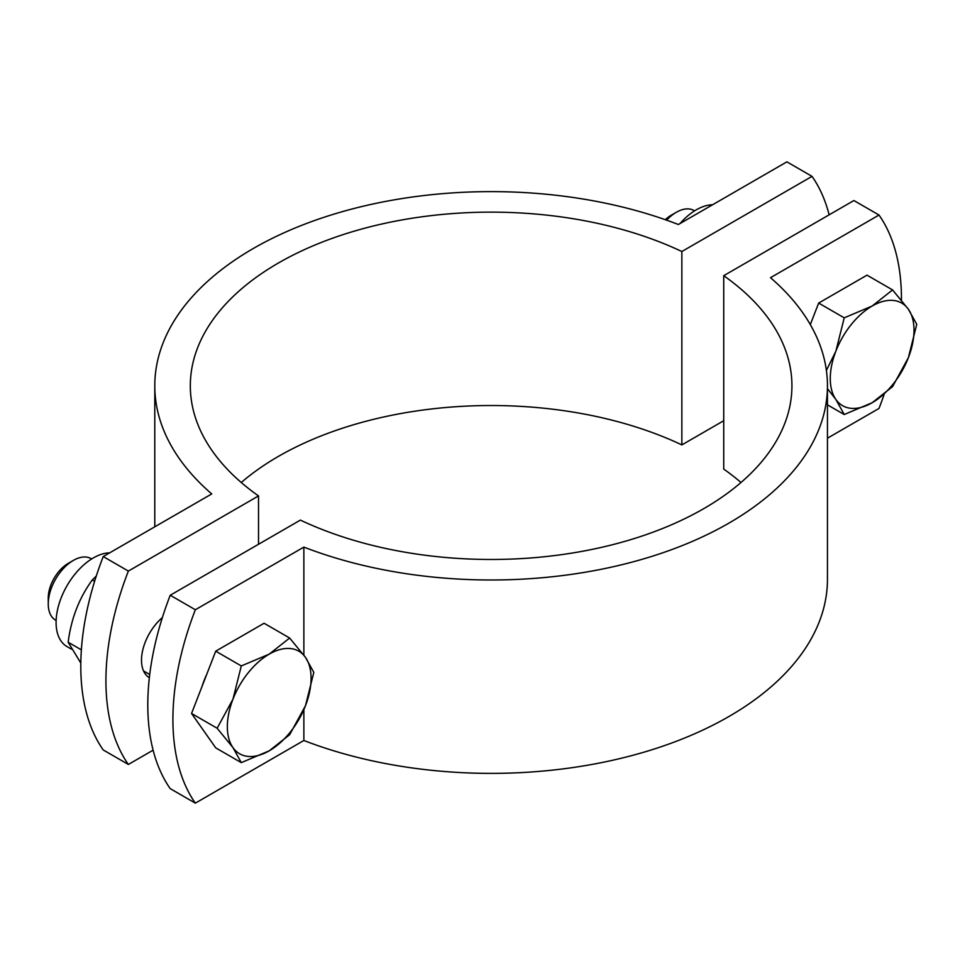 <?xml version="1.0" encoding="UTF-8"?>
<svg xmlns="http://www.w3.org/2000/svg" width="965" height="965" viewBox="0 0 965 965"><rect width="100%" height="100%" fill="white"/><g stroke="black" fill="none" stroke-linecap="round" stroke-linejoin="round"><path stroke-width="1.45" d="M170.226 595.248L195.352 609.747A236.847 136.753 120 0 0 195.352 803.145L170.226 788.634A236.847 136.753 -60 0 1 170.226 595.248L300.392 520.099A300.803 173.664 0 0 0 619.783 542.788A300.803 173.664 0 0 0 791.927 385.807A300.803 173.664 0 0 0 723.726 275.688L853.892 200.539L879.006 215.038L770.504 277.691A336.327 194.182 180 0 1 827.451 385.807A336.327 194.182 180 0 1 649.457 557.119A336.327 194.182 180 0 1 303.866 547.107L195.352 609.747M195.352 803.145L303.866 740.493A336.327 194.182 0 0 0 649.457 750.517A336.327 194.182 0 0 0 827.451 579.193L827.451 385.807M303.866 547.107L303.866 655.126M303.866 709.661L303.866 740.493M827.451 438.194L879.006 408.436A236.847 136.753 120 0 0 884.109 394.48M901.443 300.199A236.847 136.753 120 0 0 879.006 215.038M723.726 275.688L723.726 469.074A300.803 173.664 180 0 1 740.987 482.5M149.346 677.72A38.491 22.219 -60 0 1 142.555 650.941A38.491 22.219 -60 0 1 162.361 617.576M829.14 214.821A236.847 136.753 120 0 0 812.023 176.366L786.897 161.855L678.383 224.507A336.327 194.182 180 0 0 332.792 214.483A336.327 194.182 180 0 0 154.786 385.807A336.327 194.182 180 0 0 211.745 493.923L103.231 556.564L128.357 571.075A236.847 136.753 120 0 0 128.357 764.461L103.231 749.962A236.847 136.753 -60 0 1 103.231 556.564M812.023 176.366L681.857 251.515A300.803 173.664 0 0 0 362.454 228.826A300.803 173.664 0 0 0 190.322 385.807A300.803 173.664 0 0 0 258.524 495.926L128.357 571.075M128.357 764.461L153.109 750.179M258.524 495.926L258.524 544.272M241.262 482.5A300.803 173.664 180 0 1 681.857 444.901L723.726 420.728M681.857 251.515L681.857 444.901M666.61 220.153A35.524 20.506 -60 0 1 676.308 212.3A35.524 20.506 -60 0 1 694.064 210.551L694.583 210.853M676.308 212.3L671.17 215.267A28.262 16.321 120 0 0 665.283 219.682M826.402 370.415L835.883 351.139L844.23 317.835L872.143 306.038A59.215 34.185 120 0 0 835.883 351.139A59.215 34.185 120 0 0 835.883 399.486L827.451 388.642M892.577 289.922L908.403 309.27A59.215 34.185 120 0 0 872.143 306.038L892.577 289.922L867.004 275.158L818.658 303.07L844.23 317.835M916.75 324.312L908.403 357.617A59.215 34.185 120 0 0 908.403 309.27L916.75 324.312M872.143 402.731L844.23 414.528L835.883 399.486A59.215 34.185 120 0 0 872.143 402.731A59.215 34.185 120 0 0 908.403 357.617L892.577 386.615L872.143 402.731M827.451 404.842L844.23 414.528M810.311 324.59L818.658 303.07M712.616 204.749A52.701 30.422 120 0 0 679.963 223.603M56.127 620.483L55.608 620.181A35.524 20.506 -60 0 1 48.25 603.921A35.524 20.506 -60 0 1 73.376 560.4A35.524 20.506 -60 0 1 91.132 558.639L91.663 558.94M48.25 603.921L48.25 597.986A28.262 16.321 120 0 1 68.238 563.367L73.376 560.4M232.951 699.239L241.298 665.934L269.211 654.137A59.215 34.185 120 0 0 232.951 699.239A59.215 34.185 120 0 0 232.951 747.586L217.125 728.237L232.951 699.239M289.645 638.022L305.471 657.37A59.215 34.185 120 0 0 269.211 654.137L289.645 638.022L264.072 623.257L215.726 651.17L241.298 665.934M313.818 672.412L305.471 705.717A59.215 34.185 120 0 0 305.471 657.37L313.818 672.412M269.211 750.83L241.298 762.627L232.951 747.586A59.215 34.185 120 0 0 269.211 750.83A59.215 34.185 120 0 0 305.471 705.717L289.645 734.715L269.211 750.83M217.125 728.237L191.553 713.473L215.726 747.863L241.298 762.627M191.553 713.473L215.726 651.17M202.167 686.127A51.519 29.746 -60 0 1 206.655 674.559M109.684 552.849A52.701 30.422 120 0 0 63.015 593.487A52.701 30.422 120 0 0 67.007 646.586L71.386 649.119M96.307 575.984L92.326 579.917C79.239 597.781 71.181 618.553 68.153 642.232L80.819 663.051M81.374 649.855L68.153 642.232M94.63 581.256L92.326 579.917M154.786 526.806L154.786 385.807M149.72 674.511L143.556 670.952"/></g></svg>
